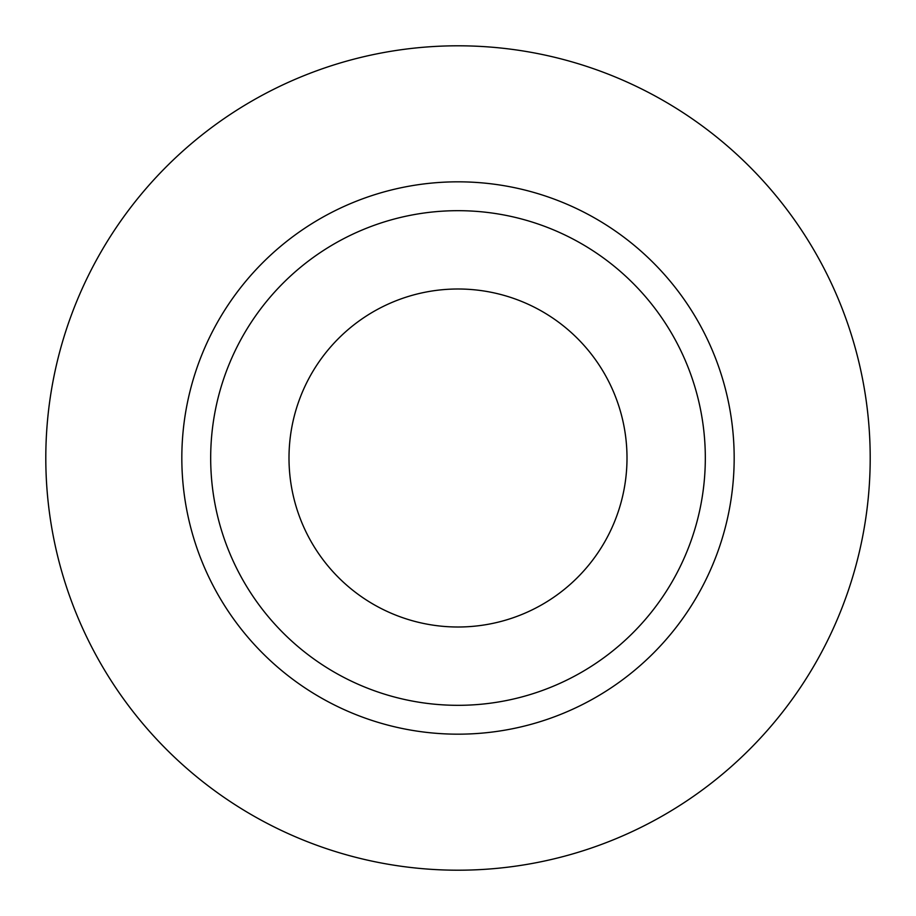 <?xml version="1.0" encoding="UTF-8"?>
<svg xmlns="http://www.w3.org/2000/svg" width="916" height="916" viewBox="0 0 916 916"><rect width="100%" height="100%" fill="white"/><g stroke="black" fill="none" stroke-linecap="round" stroke-linejoin="round"><path stroke-width="1.37" d="M288.998 458A169.002 169.002 0 0 0 458 627.002A169.002 169.002 0 0 0 627.002 458A169.002 169.002 0 0 0 458 288.998A169.002 169.002 0 0 0 288.998 458M705.32 458A247.32 247.32 0 0 0 458 210.68A247.32 247.32 0 0 0 210.68 458A247.32 247.32 0 0 0 458 705.32A247.32 247.32 0 0 0 705.32 458M870.2 458A412.2 412.2 0 0 0 458 45.8A412.2 412.2 0 0 0 45.8 458A412.2 412.2 0 0 0 458 870.2A412.2 412.2 0 0 0 870.2 458M734.174 458A276.174 276.174 0 0 1 458 734.174A276.174 276.174 0 0 1 181.826 458A276.174 276.174 0 0 1 458 181.826A276.174 276.174 0 0 1 734.174 458"/></g></svg>
